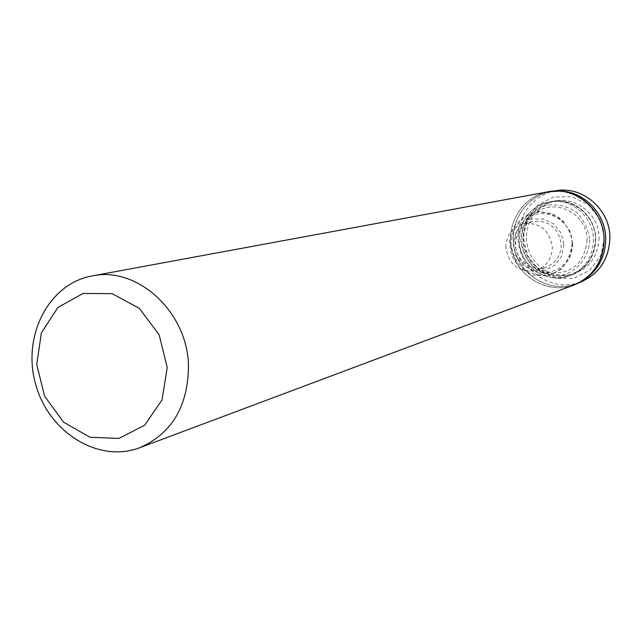 <?xml version="1.0" encoding="UTF-8"?>
<svg xmlns="http://www.w3.org/2000/svg" width="642" height="642" viewBox="0 0 642 642"><rect width="100%" height="100%" fill="white"/><g stroke="black" fill="none" stroke-linecap="round" stroke-linejoin="round"><path stroke-width="0.48" stroke-dasharray="3.21 2.41" d="M580.344 282.199C555.94 291.54 526.753 275.675 519.843 249.826C512.452 224.106 529.305 195.473 555.033 190.915M604.411 237.508L600.711 255.805L589.653 270.41L573.499 278.443L555.499 278.371L539.2 270.306L527.756 255.877L523.366 237.893L526.865 219.837L537.627 205.223L553.589 196.942L571.661 196.709L588.232 204.646L599.949 219.219L604.411 237.508M505.856 247.347C506.329 235.084 512.212 227.188 523.519 223.673C540.034 222.228 549.64 230.085 552.345 247.226C551.959 258.662 546.663 266.366 536.455 270.346C519.137 273.002 508.937 265.339 505.856 247.347M561.244 244.65C560.859 255.893 555.635 263.485 545.58 267.401L540.42 268.404L535.147 268.155L530.059 266.663L525.405 264.014L521.432 260.347L518.359 255.869L516.328 250.797L515.454 245.405L515.783 239.98L517.3 234.795L519.924 230.125L523.527 226.225L527.909 223.296L532.852 221.498C549.127 220.07 558.596 227.79 561.244 244.65M572.126 243.206C570.16 263.14 559.543 272.954 540.259 272.649C515.855 270.338 505.856 234.29 525.589 219.741C542.586 204.605 572.552 219.492 572.126 243.206M587.029 240.028C584.798 262.385 572.857 273.388 551.197 273.043C523.8 270.451 512.613 230.101 534.754 213.77C553.837 196.781 587.526 213.425 587.029 240.028M595.439 238.792C594.412 258.509 584.726 270.788 566.388 275.643L558.725 276.204L551.093 275.081L543.854 272.32L537.306 268.067L531.761 262.506L527.451 255.885L524.57 248.51L523.238 240.702L523.527 232.813L525.421 225.19L528.831 218.168L533.622 212.077L539.585 207.189L546.446 203.723C568.467 194.582 595.704 213.858 595.439 238.792M599.042 237.845C598.007 257.667 588.257 270.009 569.815 274.888L562.103 275.45L554.431 274.327L547.144 271.558L540.572 267.281L534.987 261.687L530.653 255.043L527.756 247.627L526.424 239.779L526.713 231.85L528.623 224.186L532.058 217.132L536.872 211.001L542.867 206.09L549.769 202.607C571.918 193.411 599.315 212.783 599.042 237.845M573.932 285.016C549.046 294.558 519.258 278.347 512.196 251.945C504.644 225.671 521.834 196.436 548.083 191.797M577.463 283.515C552.168 295.802 519.627 279.752 512.244 251.929C504.243 224.283 523.872 193.764 551.887 191.268M581.821 281.148L581.869 281.124C556.718 295.352 522.476 279.719 514.948 251.183C506.707 222.846 528.005 191.806 556.887 191.051L550.443 191.757L556.839 191.051M579.341 282.576L575.978 283.836C551.39 293.242 521.97 277.24 515.004 251.166C507.549 225.23 524.522 196.356 550.443 191.757L553.974 191.107M563.925 244.586L561.646 256.062L554.776 265.242L544.689 270.306L533.414 270.282L523.174 265.21L515.967 256.102L513.199 244.754L515.39 233.375L522.147 224.194L532.162 219.026L543.461 218.93L553.805 223.954L561.124 233.118L563.925 244.586M572.64 243.679C572.014 258.437 562.737 270.755 549.223 274.912C539.858 276.028 531.151 273.965 523.102 268.709C516.272 261.848 512.236 253.574 510.992 243.888C511.538 229.322 520.574 216.996 534.008 212.638C543.381 211.387 552.16 213.369 560.33 218.593C567.295 225.494 571.396 233.857 572.64 243.679M589.725 239.947C589.011 256.463 578.578 270.242 563.427 274.888C552.931 276.132 543.172 273.821 534.168 267.955C526.528 260.291 522.01 251.054 520.63 240.236C521.248 223.962 531.367 210.175 546.43 205.28C556.935 203.859 566.774 206.066 575.938 211.9C583.747 219.604 588.337 228.953 589.725 239.947M593.425 239.635C592.831 257.354 584.669 269.496 568.948 276.06C549.343 283.17 526.167 270.33 520.614 249.61C514.699 228.985 527.965 206.05 548.428 202.045C570.16 196.917 593.545 216.282 593.425 239.635M595.615 238.976C595.022 256.623 586.892 268.709 571.236 275.249C551.703 282.328 528.615 269.552 523.094 248.919C517.203 228.392 530.412 205.544 550.796 201.564C572.447 196.46 595.744 215.728 595.615 238.976M536.455 270.346L545.58 267.401M523.519 223.673L532.852 221.498M572.656 243.759L569.863 257.795L561.228 269.319L547.586 275.899L532.499 275.201L519.402 267.497L511.449 255.42L509.299 241.496L513.913 226.53L524.915 215.632L538.879 211.459L552.481 213.834L562.898 220.832L569.976 231.337L572.656 243.759M540.259 272.649L551.197 273.043M525.589 219.741L534.754 213.77M568.948 276.06C549.239 283.202 525.975 270.37 520.437 249.658C514.515 229.058 527.852 206.066 548.428 202.045L550.796 201.564C572.568 196.444 595.888 215.696 595.744 238.912C595.15 256.559 586.981 268.669 571.236 275.249L568.948 276.06M566.388 275.643L569.815 274.888M546.446 203.723L549.769 202.607"/><path stroke-width="0.96" d="M188.483 365.675C188.154 406.169 171.904 433.527 139.731 447.731C98.386 463.524 48.511 432.235 35.607 384.101C21.884 336.199 48.511 283.692 92.095 275.94C137.187 265.908 187.48 311.827 188.483 365.675M553.974 191.107L555.033 190.915C581.716 185.129 610.069 208.931 609.9 237.484C609.194 259.023 599.339 273.925 580.344 282.199L579.341 282.576M167.225 367.569L162.025 399.894L144.699 425.173L118.939 438.422L89.992 437.25L63.542 422.139L44.603 396.194L36.722 364.415L41.393 332.837L57.844 307.502L83.043 293.442L112.165 293.667L139.402 308.393L159.136 334.811L167.225 367.569M92.095 275.94L548.083 191.797C575.288 185.923 604.186 210.231 604.026 239.386C603.311 261.366 593.28 276.574 573.932 285.016L582.703 280.594L577.463 283.515M551.887 191.268L557.874 191.075C582.19 191.38 604.034 214.043 604.066 239.37C603.857 257.105 596.731 270.844 582.703 280.594L584.589 279.487C598.464 269.849 605.502 256.278 605.711 238.76C605.398 257.651 597.429 271.783 581.821 281.148M548.083 191.797L560.065 191.043C584.1 191.348 605.679 213.738 605.711 238.76C605.775 212.47 581.965 189.454 556.839 191.051M139.731 447.731L573.932 285.016"/></g></svg>

